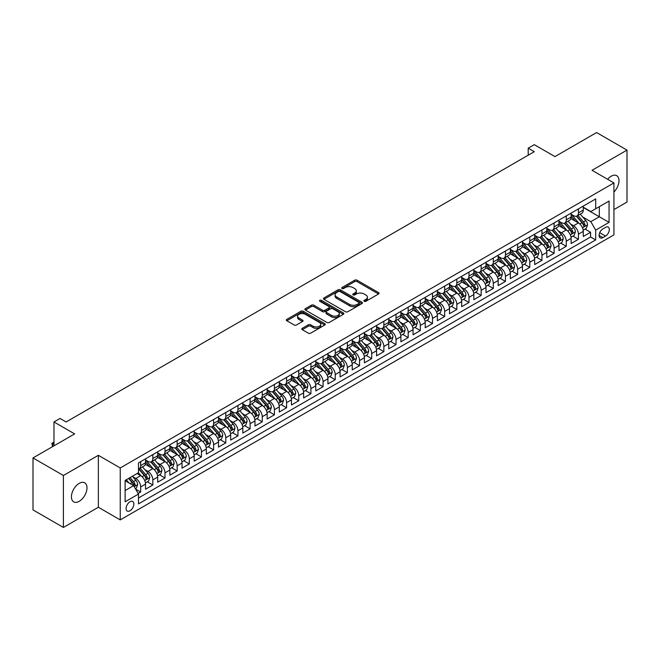 <?xml version="1.0" encoding="UTF-8"?>
<svg xmlns="http://www.w3.org/2000/svg" width="660" height="660" viewBox="0 0 660 660"><rect width="100%" height="100%" fill="white"/><g stroke="black" fill="none" stroke-linecap="round" stroke-linejoin="round"><path stroke-width="0.99" d="M364.204 301.307A1.18 0.685 0 0 0 365.871 301.307L378.551 293.989A1.691 0.973 0 0 0 379.046 293.296A1.691 0.973 0 0 0 378.551 292.611L357.068 280.203A1.691 0.973 0 0 0 354.684 280.203L342.004 287.529A1.18 0.685 0 0 0 341.657 288.007A1.18 0.685 0 0 0 342.004 288.486A1.18 0.685 0 0 0 343.67 288.486L345.312 287.546A5.404 3.118 0 0 1 352.951 287.546L354.742 288.577A5.404 3.118 0 0 1 356.326 290.779A5.404 3.118 0 0 1 354.742 292.982L353.1 293.931A1.18 0.685 0 0 0 352.753 294.418A1.18 0.685 0 0 0 353.1 294.896A1.18 0.685 0 0 0 354.775 294.896L356.416 293.947A5.404 3.118 0 0 1 364.056 293.947L365.846 294.987A5.404 3.118 0 0 1 367.422 297.19A5.404 3.118 0 0 1 365.846 299.392L364.204 300.341A1.18 0.685 0 0 0 363.858 300.828A1.18 0.685 0 0 0 364.204 301.307L364.204 300.341M79.208 501.328A11.005 6.353 120 0 0 86.394 491.634A11.005 6.353 120 0 0 84.711 482.815A11.005 6.353 120 0 0 79.208 483.359A11.005 6.353 120 0 0 72.014 493.061A11.005 6.353 120 0 0 73.706 501.872A11.005 6.353 120 0 0 79.208 501.328M613.932 192.035A11.005 6.353 120 0 0 616.696 175.675A11.005 6.353 120 0 0 611.193 176.22A11.005 6.353 120 0 0 607.621 179.281M129.97 510.774A5.503 3.176 120 0 0 133.567 505.923A5.503 3.176 120 0 0 132.726 501.517A5.503 3.176 120 0 0 129.97 501.79A5.503 3.176 120 0 0 126.382 506.641A5.503 3.176 120 0 0 127.223 511.046A5.503 3.176 120 0 0 129.97 510.774M302.288 328.3A1.691 0.973 0 0 0 301.793 328.993A1.691 0.973 0 0 0 302.288 329.678L308.311 333.16A1.691 0.973 0 0 0 310.703 333.16L324.786 325.025A1.691 0.973 0 0 0 325.281 324.34A1.691 0.973 0 0 0 324.786 323.647L303.303 311.248A1.691 0.973 0 0 0 300.919 311.248L286.828 319.382A1.691 0.973 0 0 0 286.333 320.067A1.691 0.973 0 0 0 286.828 320.76L294.113 324.959A1.691 0.973 0 0 0 296.497 324.959L302.527 321.478A1.691 0.973 0 0 0 303.022 320.793A1.691 0.973 0 0 0 302.527 320.1L298.914 318.021A4.513 2.607 0 0 1 297.594 316.173A4.513 2.607 0 0 1 300.382 313.764A4.513 2.607 0 0 1 305.299 314.333L319.448 322.492A4.513 2.607 0 0 1 320.768 324.34A4.513 2.607 0 0 1 317.98 326.75A4.513 2.607 0 0 1 313.063 326.18L310.703 324.819A1.691 0.973 0 0 0 308.311 324.819L302.288 328.3L302.288 329.678M613.932 209.599L627 202.059L627 150.1L596.599 132.553L554.953 156.601L534.286 144.664L528.206 148.17L534.286 151.685L66.132 421.963L60.052 418.457L53.971 421.963L53.971 445.838M63.401 475.497L63.401 527.447L98.356 507.26L98.356 455.309L63.401 475.497L33 457.941L74.646 433.901L53.971 421.963M98.356 455.309L120.244 467.948L613.932 182.927L613.932 234.877L120.244 519.898L120.244 467.948M627 150.1L592.045 170.288L613.932 182.927M345.436 311.726A1.691 0.973 0 0 0 347.82 311.726L361.903 303.6A1.691 0.973 0 0 0 362.398 302.907A1.691 0.973 0 0 0 361.903 302.222L340.42 289.814A1.691 0.973 0 0 0 338.036 289.814L323.953 297.949A1.691 0.973 0 0 0 323.458 298.634A1.691 0.973 0 0 0 323.953 299.326L345.436 311.726M320.306 301.562A1.18 0.685 0 0 1 321.502 301.727L321.502 300.325L343.349 312.939A1.691 0.973 0 0 1 343.843 313.624A1.691 0.973 0 0 1 343.349 314.317L329.257 322.443A1.691 0.973 0 0 1 326.873 322.443L305.39 310.043L305.39 308.665A1.691 0.973 0 0 0 304.895 309.35A1.691 0.973 0 0 0 305.39 310.043M305.39 308.665L311.421 305.184A1.691 0.973 0 0 1 313.805 305.184L322.517 310.216A1.691 0.973 0 0 0 324.901 310.216L328.903 307.906A1.691 0.973 0 0 0 329.398 307.213A1.691 0.973 0 0 0 328.903 306.529L319.836 301.29A1.18 0.685 0 0 1 319.489 300.803A1.18 0.685 0 0 1 320.215 300.176A1.18 0.685 0 0 1 321.502 300.325M63.401 527.447L33 509.899L33 457.941M138.155 493.482L140.671 492.03L135.63 489.118M132.759 476.718L135.811 478.483A6.88 3.968 60 0 1 140.671 486.907L145.538 484.093L145.538 489.225L152.831 485.009L147.304 481.816M144.919 469.697L147.972 471.463A6.88 3.968 60 0 1 152.831 479.886L157.699 477.073L157.699 482.204L164.992 477.988L159.464 474.796M157.08 462.677L160.132 464.442A6.88 3.968 60 0 1 164.992 472.865L169.859 470.052L169.859 475.183L177.152 470.968L171.617 467.775M169.232 455.656L172.293 457.421A6.88 3.968 60 0 1 177.152 465.844L182.02 463.031L182.02 468.163L189.313 463.947L183.777 460.754M181.393 448.635L184.445 450.401A6.88 3.968 60 0 1 189.313 458.824L194.18 456.019L194.18 461.142L201.473 456.926L195.938 453.733M193.553 441.614L196.606 443.38A6.88 3.968 60 0 1 201.473 451.803L206.332 448.998L206.332 454.121L213.634 449.906L208.098 446.713M205.714 434.593L208.766 436.359A6.88 3.968 60 0 1 213.634 444.782L218.493 441.977L218.493 447.101L225.794 442.885L220.258 439.692M217.874 427.573L220.927 429.338A6.88 3.968 60 0 1 225.794 437.761L230.653 434.957L230.653 440.08L237.955 435.864L232.419 432.671M230.035 420.552L233.087 422.317A6.88 3.968 60 0 1 237.955 430.741L242.814 427.936L242.814 433.059L250.107 428.843L244.579 425.651M242.195 413.531L245.248 415.297A6.88 3.968 60 0 1 250.107 423.72L254.974 420.915L254.974 426.038L262.267 421.822L256.74 418.63M254.356 406.51L257.408 408.276A6.88 3.968 60 0 1 262.267 416.699L267.135 413.894L267.135 419.017L274.428 414.802L268.9 411.609M266.516 399.49L269.569 401.255A6.88 3.968 60 0 1 274.428 409.678L279.296 406.873L279.296 411.997L286.588 407.789L281.061 404.588M278.677 392.477L281.729 394.234A6.88 3.968 60 0 1 286.588 402.658L291.456 399.853L291.456 404.976L298.749 400.768L293.213 397.567M290.829 385.457L293.89 387.214A6.88 3.968 60 0 1 298.749 395.637L303.616 392.832L303.616 397.955L310.909 393.748L305.374 390.547M302.989 378.436L306.042 380.193A6.88 3.968 60 0 1 310.909 388.616L315.777 385.811L315.777 390.935L323.07 386.727L317.534 383.534M315.15 371.415L318.202 373.172A6.88 3.968 60 0 1 323.07 381.596L327.929 378.79L327.929 383.914L335.23 379.706L329.695 376.513M327.31 364.394L330.363 366.151A6.88 3.968 60 0 1 335.23 374.583L340.09 371.77L340.09 376.893L347.391 372.685L341.855 369.493M339.471 357.373L342.524 359.131A6.88 3.968 60 0 1 347.391 367.562L352.25 364.749L352.25 369.872L359.551 365.665L354.016 362.472M351.632 350.353L354.684 352.11A6.88 3.968 60 0 1 359.551 360.541L364.411 357.728L364.411 362.851L371.704 358.644L366.176 355.451M363.792 343.332L366.844 345.097A6.88 3.968 60 0 1 371.704 353.521L376.571 350.707L376.571 355.839L383.864 351.623L378.337 348.43M375.952 336.311L379.005 338.077A6.88 3.968 60 0 1 383.864 346.5L388.732 343.687L388.732 348.818L396.025 344.602L390.497 341.41M388.113 329.29L391.165 331.056A6.88 3.968 60 0 1 396.025 339.479L400.892 336.666L400.892 341.798L408.185 337.582L402.658 334.389M400.273 322.27L403.326 324.035A6.88 3.968 60 0 1 408.185 332.459L413.053 329.645L413.053 334.777L420.346 330.561L414.81 327.368M412.426 315.249L415.486 317.014A6.88 3.968 60 0 1 420.346 325.438L425.213 322.633L425.213 327.756L432.506 323.54L426.97 320.347M424.586 308.228L427.639 309.994A6.88 3.968 60 0 1 432.506 318.417L437.374 315.612L437.374 320.735L444.667 316.519L439.131 313.327M436.747 301.207L439.799 302.973A6.88 3.968 60 0 1 444.667 311.396L449.526 308.591L449.526 313.714L456.827 309.499L451.291 306.306M448.907 294.187L451.96 295.952A6.88 3.968 60 0 1 456.827 304.375L461.686 301.57L461.686 306.694L468.988 302.478L463.452 299.285M461.068 287.166L464.12 288.932A6.88 3.968 60 0 1 468.988 297.355L473.847 294.55L473.847 299.673L481.148 295.457L475.612 292.264M473.228 280.145L476.281 281.911A6.88 3.968 60 0 1 481.148 290.334L486.007 287.529L486.007 292.652L493.3 288.436L487.773 285.244M485.389 273.125L488.441 274.89A6.88 3.968 60 0 1 493.3 283.313L498.168 280.508L498.168 285.632L505.461 281.416L499.933 278.223M497.549 266.104L500.602 267.869A6.88 3.968 60 0 1 505.461 276.292L510.329 273.488L510.329 278.611L517.621 274.403L512.094 271.202M509.71 259.091L512.762 260.849A6.88 3.968 60 0 1 517.621 269.272L522.489 266.467L522.489 271.59L529.782 267.382L524.255 264.182M521.87 252.071L524.923 253.828A6.88 3.968 60 0 1 529.782 262.251L534.649 259.446L534.649 264.569L541.942 260.362L536.407 257.161M534.022 245.05L537.083 246.807A6.88 3.968 60 0 1 541.942 255.23L546.81 252.425L546.81 257.548L554.103 253.341L548.567 250.14M546.183 238.029L549.236 239.786A6.88 3.968 60 0 1 554.103 248.209L558.97 245.404L558.97 250.528L566.264 246.32L560.728 243.127M558.343 231.008L561.396 232.765A6.88 3.968 60 0 1 566.264 241.197L571.123 238.384L571.123 243.507L578.424 239.299L578.424 234.176A6.88 3.968 -120 0 0 573.557 225.745L570.504 223.987M572.888 236.107L578.424 239.299M145.538 484.093A6.88 3.968 -120 0 0 140.671 475.67L137.024 473.566M157.699 477.073A6.88 3.968 -120 0 0 152.831 468.649L145.315 464.31M169.859 470.052A6.88 3.968 -120 0 0 164.992 461.629L157.476 457.289M182.02 463.031A6.88 3.968 -120 0 0 177.152 454.608L169.636 450.268M194.18 456.019A6.88 3.968 -120 0 0 189.313 447.587L181.789 443.248M206.332 448.998A6.88 3.968 -120 0 0 201.473 440.566L193.949 436.227M218.493 441.977A6.88 3.968 -120 0 0 213.634 433.546L206.11 429.206M230.653 434.957A6.88 3.968 -120 0 0 225.794 426.533L218.27 422.185M242.814 427.936A6.88 3.968 -120 0 0 237.955 419.512L230.431 415.165M254.974 420.915A6.88 3.968 -120 0 0 250.107 412.492L242.591 408.144M267.135 413.894A6.88 3.968 -120 0 0 262.267 405.471L254.752 401.123M279.296 406.873A6.88 3.968 -120 0 0 274.428 398.45L266.912 394.111M291.456 399.853A6.88 3.968 -120 0 0 286.588 391.429L279.073 387.09M303.616 392.832A6.88 3.968 -120 0 0 298.749 384.409L291.233 380.069M315.777 385.811A6.88 3.968 -120 0 0 310.909 377.388L303.385 373.048M327.929 378.79A6.88 3.968 -120 0 0 323.07 370.367L315.546 366.028M340.09 371.77A6.88 3.968 -120 0 0 335.23 363.346L327.707 359.007M352.25 364.749A6.88 3.968 -120 0 0 347.391 356.326L339.867 351.986M364.411 357.728A6.88 3.968 -120 0 0 359.551 349.305L352.027 344.965M376.571 350.707A6.88 3.968 -120 0 0 371.704 342.284L364.188 337.945M388.732 343.687A6.88 3.968 -120 0 0 383.864 335.263L376.349 330.924M400.892 336.666A6.88 3.968 -120 0 0 396.025 328.243L388.509 323.903M413.053 329.645A6.88 3.968 -120 0 0 408.185 321.222L400.669 316.882M425.213 322.633A6.88 3.968 -120 0 0 420.346 314.201L412.83 309.862M437.374 315.612A6.88 3.968 -120 0 0 432.506 307.18L424.982 302.841M449.526 308.591A6.88 3.968 -120 0 0 444.667 300.16L437.143 295.82M461.686 301.57A6.88 3.968 -120 0 0 456.827 293.147L449.303 288.799M473.847 294.55A6.88 3.968 -120 0 0 468.988 286.126L461.464 281.779M486.007 287.529A6.88 3.968 -120 0 0 481.148 279.106L473.624 274.758M498.168 280.508A6.88 3.968 -120 0 0 493.3 272.085L485.785 267.737M510.329 273.488A6.88 3.968 -120 0 0 505.461 265.064L497.945 260.716M522.489 266.467A6.88 3.968 -120 0 0 517.621 258.043L510.106 253.704M534.649 259.446A6.88 3.968 -120 0 0 529.782 251.023L522.266 246.683M546.81 252.425A6.88 3.968 -120 0 0 541.942 244.002L534.427 239.662M558.97 245.404A6.88 3.968 -120 0 0 554.103 236.981L546.579 232.642M571.123 238.384A6.88 3.968 -120 0 0 566.264 229.96L558.739 225.621M605.542 227.362L602.861 228.904A5.329 3.077 120 0 0 599.379 233.607A5.329 3.077 120 0 0 600.196 237.88A5.329 3.077 120 0 0 602.861 237.616L605.542 236.065A5.329 3.077 120 0 0 609.023 231.371A5.329 3.077 120 0 0 608.207 227.098A5.329 3.077 120 0 0 605.542 227.362M125.111 490.553L133.625 485.644L138.484 494.068L138.484 503.893L595.691 239.926L595.691 230.101L590.824 221.677L582.664 216.967M138.484 494.068L125.111 501.79L125.111 480.447L138.484 472.725L138.484 462.891L595.691 198.932L595.691 208.758L609.064 201.036L609.064 222.379L595.691 230.101M145.538 459.946L147.972 461.348A6.88 3.968 60 0 0 151.412 461.695L156.271 458.882A6.88 3.968 -120 0 0 157.699 455.73L157.699 451.803M157.699 452.925L160.132 454.327A6.88 3.968 60 0 0 163.573 454.674L168.432 451.861A6.88 3.968 -120 0 0 169.859 448.717L169.859 444.782M169.859 445.904L172.293 447.307A6.88 3.968 60 0 0 175.725 447.653L180.593 444.84A6.88 3.968 -120 0 0 182.02 441.697L182.02 437.761M182.02 438.883L184.445 440.286A6.88 3.968 60 0 0 187.886 440.632L192.753 437.819A6.88 3.968 -120 0 0 194.18 434.676L194.18 430.741M194.18 431.863L196.606 433.265A6.88 3.968 60 0 0 200.046 433.612L204.913 430.798A6.88 3.968 -120 0 0 206.332 427.655L206.332 423.72M206.332 424.842L208.766 426.244A6.88 3.968 60 0 0 212.207 426.591L217.074 423.778A6.88 3.968 -120 0 0 218.493 420.635L218.493 416.699M218.493 417.821L220.927 419.232A6.88 3.968 60 0 0 224.367 419.57L229.234 416.757A6.88 3.968 -120 0 0 230.653 413.614L230.653 409.678M230.653 410.8L233.087 412.211A6.88 3.968 60 0 0 236.527 412.549L241.387 409.745A6.88 3.968 -120 0 0 242.814 406.593L242.814 402.658M242.814 403.78L245.248 405.19A6.88 3.968 60 0 0 248.688 405.529L253.547 402.724A6.88 3.968 -120 0 0 254.974 399.572L254.974 395.637M254.974 396.767L257.408 398.17A6.88 3.968 60 0 0 260.849 398.508L265.708 395.703A6.88 3.968 -120 0 0 267.135 392.551L267.135 388.616M267.135 389.746L269.569 391.149A6.88 3.968 60 0 0 273.009 391.487L277.868 388.682A6.88 3.968 -120 0 0 279.296 385.531L279.296 381.596M279.296 382.726L281.729 384.128A6.88 3.968 60 0 0 285.161 384.466L290.029 381.661A6.88 3.968 -120 0 0 291.456 378.51L291.456 374.575M291.456 375.705L293.89 377.108A6.88 3.968 60 0 0 297.322 377.446L302.189 374.641A6.88 3.968 -120 0 0 303.616 371.489L303.616 367.562M303.616 368.684L306.042 370.087A6.88 3.968 60 0 0 309.482 370.425L314.35 367.62A6.88 3.968 -120 0 0 315.777 364.468L315.777 360.541M315.777 361.663L318.202 363.066A6.88 3.968 60 0 0 321.643 363.404L326.51 360.599A6.88 3.968 -120 0 0 327.929 357.448L327.929 353.521M327.929 354.643L330.363 356.045A6.88 3.968 60 0 0 333.803 356.383L338.671 353.578A6.88 3.968 -120 0 0 340.09 350.427L340.09 346.5M340.09 347.622L342.524 349.024A6.88 3.968 60 0 0 345.964 349.363L350.831 346.558A6.88 3.968 -120 0 0 352.25 343.406L352.25 339.479M352.25 340.601L354.684 342.004A6.88 3.968 60 0 0 358.124 342.342L362.983 339.537A6.88 3.968 -120 0 0 364.411 336.385L364.411 332.459M364.411 333.58L366.844 334.983A6.88 3.968 60 0 0 370.285 335.321L375.144 332.516A6.88 3.968 -120 0 0 376.571 329.365L376.571 325.438M376.571 326.56L379.005 327.962A6.88 3.968 60 0 0 382.445 328.309L387.304 325.495A6.88 3.968 -120 0 0 388.732 322.344L388.732 318.417M388.732 319.539L391.165 320.941A6.88 3.968 60 0 0 394.606 321.288L399.465 318.475A6.88 3.968 -120 0 0 400.892 315.323L400.892 311.396M400.892 312.518L403.326 313.921A6.88 3.968 60 0 0 406.758 314.267L411.625 311.454A6.88 3.968 -120 0 0 413.053 308.311L413.053 304.375M413.053 305.498L415.486 306.9A6.88 3.968 60 0 0 418.918 307.246L423.786 304.433A6.88 3.968 -120 0 0 425.213 301.29L425.213 297.355M425.213 298.477L427.639 299.879A6.88 3.968 60 0 0 431.079 300.226L435.946 297.412A6.88 3.968 -120 0 0 437.374 294.269L437.374 290.334M437.374 291.456L439.799 292.858A6.88 3.968 60 0 0 443.239 293.205L448.107 290.392A6.88 3.968 -120 0 0 449.526 287.248L449.526 283.313M449.526 284.435L451.96 285.846A6.88 3.968 60 0 0 455.4 286.184L460.267 283.371A6.88 3.968 -120 0 0 461.686 280.228L461.686 276.292M461.686 277.414L464.12 278.825A6.88 3.968 60 0 0 467.56 279.163L472.428 276.35A6.88 3.968 -120 0 0 473.847 273.207L473.847 269.272M473.847 270.394L476.281 271.804A6.88 3.968 60 0 0 479.721 272.143L484.58 269.338A6.88 3.968 -120 0 0 486.007 266.186L486.007 262.251M486.007 263.373L488.441 264.784A6.88 3.968 60 0 0 491.882 265.122L496.741 262.317A6.88 3.968 -120 0 0 498.168 259.165L498.168 255.23M498.168 256.361L500.602 257.763A6.88 3.968 60 0 0 504.042 258.101L508.901 255.296A6.88 3.968 -120 0 0 510.329 252.145L510.329 248.209M510.329 249.34L512.762 250.742A6.88 3.968 60 0 0 516.202 251.08L521.062 248.275A6.88 3.968 -120 0 0 522.489 245.124L522.489 241.189M522.489 242.319L524.923 243.721A6.88 3.968 60 0 0 528.355 244.06L533.222 241.255A6.88 3.968 -120 0 0 534.649 238.103L534.649 234.176M534.649 235.298L537.083 236.701A6.88 3.968 60 0 0 540.515 237.039L545.383 234.234A6.88 3.968 -120 0 0 546.81 231.083L546.81 227.155M546.81 228.277L549.236 229.68A6.88 3.968 60 0 0 552.676 230.018L557.543 227.213A6.88 3.968 -120 0 0 558.97 224.062L558.97 220.135M558.97 221.257L561.396 222.659A6.88 3.968 60 0 0 564.836 222.998L569.704 220.192A6.88 3.968 -120 0 0 571.123 217.041L571.123 213.114M138.484 497.995L590.584 236.981L590.584 232.279L583.283 236.486L583.283 231.363A6.88 3.968 -120 0 0 578.424 222.94L570.9 218.6M571.123 214.236L573.557 215.638A6.88 3.968 -120 0 0 576.997 215.977A6.88 3.968 -120 0 0 578.424 212.834L578.424 208.898M576.997 215.977L581.864 213.172A6.88 3.968 -120 0 0 583.283 210.02L583.283 206.093M140.671 461.629L140.671 465.564A6.88 3.968 60 0 1 139.252 468.707A6.88 3.968 60 0 1 138.484 468.988M139.252 468.707L144.111 465.902A6.88 3.968 -120 0 0 145.538 462.751L145.538 458.824M152.831 454.608L152.831 458.543A6.88 3.968 60 0 1 151.412 461.695M164.992 447.587L164.992 451.522A6.88 3.968 60 0 1 163.573 454.674M177.152 440.566L177.152 444.502A6.88 3.968 60 0 1 175.725 447.653M189.313 433.546L189.313 437.481A6.88 3.968 60 0 1 187.886 440.632M201.473 426.533L201.473 430.46A6.88 3.968 60 0 1 200.046 433.612M213.634 419.512L213.634 423.439A6.88 3.968 60 0 1 212.207 426.591M225.794 412.492L225.794 416.419A6.88 3.968 60 0 1 224.367 419.57M237.955 405.471L237.955 409.398A6.88 3.968 60 0 1 236.527 412.549M250.107 398.45L250.107 402.377A6.88 3.968 60 0 1 248.688 405.529M262.267 391.429L262.267 395.356A6.88 3.968 60 0 1 260.849 398.508M274.428 384.409L274.428 388.336A6.88 3.968 60 0 1 273.009 391.487M286.588 377.388L286.588 381.315A6.88 3.968 60 0 1 285.161 384.466M298.749 370.367L298.749 374.294A6.88 3.968 60 0 1 297.322 377.446M310.909 363.346L310.909 367.282A6.88 3.968 60 0 1 309.482 370.425M323.07 356.326L323.07 360.261A6.88 3.968 60 0 1 321.643 363.404M335.23 349.305L335.23 353.24A6.88 3.968 60 0 1 333.803 356.383M347.391 342.284L347.391 346.219A6.88 3.968 60 0 1 345.964 349.363M359.551 335.263L359.551 339.199A6.88 3.968 60 0 1 358.124 342.342M371.704 328.243L371.704 332.178A6.88 3.968 60 0 1 370.285 335.321M383.864 321.222L383.864 325.157A6.88 3.968 60 0 1 382.445 328.309M396.025 314.201L396.025 318.137A6.88 3.968 60 0 1 394.606 321.288M408.185 307.18L408.185 311.116A6.88 3.968 60 0 1 406.758 314.267M420.346 300.16L420.346 304.095A6.88 3.968 60 0 1 418.918 307.246M432.506 293.139L432.506 297.074A6.88 3.968 60 0 1 431.079 300.226M444.667 286.126L444.667 290.053A6.88 3.968 60 0 1 443.239 293.205M456.827 279.106L456.827 283.033A6.88 3.968 60 0 1 455.4 286.184M468.988 272.085L468.988 276.012A6.88 3.968 60 0 1 467.56 279.163M481.148 265.064L481.148 268.991A6.88 3.968 60 0 1 479.721 272.143M493.3 258.043L493.3 261.971A6.88 3.968 60 0 1 491.882 265.122M505.461 251.023L505.461 254.95A6.88 3.968 60 0 1 504.042 258.101M517.621 244.002L517.621 247.929A6.88 3.968 60 0 1 516.202 251.08M529.782 236.981L529.782 240.908A6.88 3.968 60 0 1 528.355 244.06M541.942 229.96L541.942 233.896A6.88 3.968 60 0 1 540.515 237.039M554.103 222.94L554.103 226.875A6.88 3.968 60 0 1 552.676 230.018M566.264 215.919L566.264 219.854A6.88 3.968 60 0 1 564.836 222.998M566.264 241.197L566.264 246.32M554.103 248.209L554.103 253.341M541.942 255.23L541.942 260.362M529.782 262.251L529.782 267.382M517.621 269.272L517.621 274.403M505.461 276.292L505.461 281.416M493.3 283.313L493.3 288.436M481.148 290.334L481.148 295.457M468.988 297.355L468.988 302.478M456.827 304.375L456.827 309.499M444.667 311.396L444.667 316.519M432.506 318.417L432.506 323.54M420.346 325.438L420.346 330.561M408.185 332.459L408.185 337.582M396.025 339.479L396.025 344.602M383.864 346.5L383.864 351.623M371.704 353.521L371.704 358.644M359.551 360.541L359.551 365.665M347.391 367.562L347.391 372.685M335.23 374.583L335.23 379.706M323.07 381.596L323.07 386.727M310.909 388.616L310.909 393.748M298.749 395.637L298.749 400.768M286.588 402.658L286.588 407.789M274.428 409.678L274.428 414.802M262.267 416.699L262.267 421.822M250.107 423.72L250.107 428.843M237.955 430.741L237.955 435.864M225.794 437.761L225.794 442.885M213.634 444.782L213.634 449.906M201.473 451.803L201.473 456.926M189.313 458.824L189.313 463.947M177.152 465.844L177.152 470.968M164.992 472.865L164.992 477.988M152.831 479.886L152.831 485.009M140.671 486.907L140.671 492.03M133.625 485.644L125.111 480.728M590.824 221.677L599.338 216.761L599.338 206.654L609.064 201.036M583.283 207.496L609.064 222.379M583.283 207.215L590.824 211.563L595.691 208.758M98.356 507.26L120.244 519.898M528.206 148.17L528.206 155.191M585.049 229.086L590.584 232.279M590.584 236.981L595.691 239.926M364.675 301.471L365.846 300.795A5.404 3.118 0 0 0 367.422 298.592L367.422 297.19M356.326 290.779L356.326 292.182A5.404 3.118 0 0 1 354.742 294.393L353.578 295.061M378.551 292.611L378.551 293.989L357.068 281.605A1.691 0.973 0 0 0 354.684 281.605L342.474 288.659M361.903 302.222L361.903 303.6L340.42 291.217A1.691 0.973 0 0 0 338.036 291.217L323.969 299.335M358.924 303.394A1.18 0.685 0 0 0 359.271 302.907A1.18 0.685 0 0 0 358.924 302.428L340.065 291.538A1.18 0.685 0 0 0 338.39 291.538L336.658 292.537A5.404 3.118 0 0 0 335.082 294.739A5.404 3.118 0 0 0 336.658 296.95L349.552 304.392A5.404 3.118 0 0 0 357.192 304.392L358.924 303.394L358.924 304.796A1.18 0.685 0 0 0 359.271 304.31L359.271 302.907M335.082 294.739L335.082 296.15A5.404 3.118 0 0 0 336.658 298.353L336.658 296.95M358.924 304.796L357.192 305.795A5.404 3.118 0 0 1 349.552 305.795L336.658 298.353M305.415 310.051L311.421 306.587L311.421 305.184M329.398 307.213L329.398 308.616A1.691 0.973 0 0 1 328.903 309.309L324.901 311.619A1.691 0.973 0 0 1 322.517 311.619L313.805 306.587A1.691 0.973 0 0 0 311.421 306.587M321.502 301.727L343.324 314.325M331.559 315.43A4.513 2.607 0 0 0 336.476 316A4.513 2.607 0 0 0 339.265 313.591A4.513 2.607 0 0 0 337.945 311.743L332.962 308.872A1.691 0.973 0 0 0 330.577 308.872L326.576 311.182A1.691 0.973 0 0 0 326.081 311.866A1.691 0.973 0 0 0 326.576 312.56L331.559 315.43L331.559 316.841A4.513 2.607 0 0 0 336.476 317.402A4.513 2.607 0 0 0 339.265 314.993L339.265 313.591M326.081 311.866L326.081 313.269A1.691 0.973 0 0 0 326.576 313.962L326.576 312.56M331.559 316.841L326.576 313.962M320.768 324.34L320.768 325.743A4.513 2.607 0 0 1 317.98 328.152A4.513 2.607 0 0 1 313.063 327.591L310.703 326.23A1.691 0.973 0 0 0 308.311 326.23L302.313 329.695M297.594 316.173L297.594 317.575A4.513 2.607 0 0 0 298.914 319.423L298.914 318.021M302.503 321.494L298.914 319.423M324.761 325.042L303.303 312.65A1.691 0.973 0 0 0 300.919 312.65L286.852 320.768M583.184 230.159L586.327 228.343L587.54 224.837A4.554 2.632 -120 0 0 585.766 220.555L580.214 214.12M579.101 223.385L572.509 215.754A13.159 7.598 -120 0 0 571.123 214.31M575.487 221.24L571.799 216.975A10.923 6.303 -120 0 0 571.123 216.241M576.378 216.224L581.996 222.733A4.554 2.632 60 0 1 583.621 225.868C584.306 226.792 584.793 226.504 585.082 225.027A4.554 2.632 -120 0 0 583.457 221.892L577.904 215.457M576.708 216.117L582.747 223.113A2.318 1.337 60 0 1 583.333 224.02L585.082 225.027M583.621 225.868L583.952 226.413M571.024 237.179L574.167 235.364L575.38 231.858A4.554 2.632 -120 0 0 573.606 227.576L568.054 221.141M566.94 230.406L560.348 222.775A13.159 7.598 -120 0 0 558.97 221.331M563.327 228.261L559.639 223.996A10.923 6.303 -120 0 0 558.97 223.261M564.217 223.245L569.836 229.754A4.554 2.632 60 0 1 571.461 232.889C572.146 233.805 572.632 233.524 572.921 232.048A4.554 2.632 -120 0 0 571.296 228.913L565.744 222.478M564.547 223.138L570.587 230.134A2.318 1.337 60 0 1 571.172 231.041L572.921 232.048M571.461 232.889L571.791 233.434M558.863 244.2L562.006 242.385L563.219 238.879A4.554 2.632 -120 0 0 561.445 234.597L555.893 228.162M554.779 237.427L548.188 229.796A13.159 7.598 -120 0 0 546.81 228.352M551.166 235.282L547.478 231.016A10.923 6.303 -120 0 0 546.81 230.282M552.057 230.266L557.675 236.775A4.554 2.632 60 0 1 559.301 239.91C559.985 240.826 560.472 240.545 560.761 239.068A4.554 2.632 -120 0 0 559.135 235.934L553.583 229.499M552.387 230.159L558.426 237.154A2.318 1.337 60 0 1 559.012 238.062L560.761 239.068M559.301 239.91L559.63 240.454M546.703 251.221L549.846 249.406L551.059 245.899A4.554 2.632 -120 0 0 549.285 241.618L543.733 235.183M542.619 244.447L536.027 236.816A13.159 7.598 -120 0 0 534.649 235.373M539.005 242.302L535.318 238.037A10.923 6.303 -120 0 0 534.649 237.303M539.896 237.286L545.515 243.796A4.554 2.632 60 0 1 547.14 246.931C547.825 247.846 548.312 247.566 548.6 246.089A4.554 2.632 -120 0 0 546.975 242.954L541.423 236.519M540.226 237.179L546.265 244.175A2.318 1.337 60 0 1 546.851 245.083L548.6 246.089M547.14 246.931L547.478 247.475M534.542 258.241L537.685 256.426L538.906 252.92A4.554 2.632 -120 0 0 537.124 248.638L531.572 242.203M530.458 251.468L523.867 243.837A13.159 7.598 -120 0 0 522.489 242.393M526.845 249.323L523.157 245.058A10.923 6.303 -120 0 0 522.489 244.324M527.736 244.307L533.362 250.816A4.554 2.632 60 0 1 534.98 253.951C535.664 254.867 536.151 254.587 536.44 253.11A4.554 2.632 -120 0 0 534.814 249.975L529.262 243.54M528.066 244.2L534.105 251.196A2.318 1.337 60 0 1 534.691 252.103L536.44 253.11M534.98 253.951L535.318 254.496M522.382 265.262L525.525 263.447L526.746 259.941A4.554 2.632 -120 0 0 524.972 255.659L519.412 249.224M518.298 258.489L511.714 250.858A13.159 7.598 -120 0 0 510.329 249.414M514.684 256.344L510.997 252.079A10.923 6.303 -120 0 0 510.329 251.345M515.576 251.328L521.202 257.837A4.554 2.632 60 0 1 522.827 260.972C523.512 261.888 523.999 261.608 524.279 260.131A4.554 2.632 -120 0 0 522.654 256.996L517.102 250.561M515.914 251.221L521.944 258.217A2.318 1.337 60 0 1 522.53 259.124L524.279 260.131M522.827 260.972L523.157 261.517M510.23 272.283L513.365 270.468L514.586 266.953A4.554 2.632 -120 0 0 512.812 262.68L507.251 256.245M506.137 265.51L499.554 257.878A13.159 7.598 -120 0 0 498.168 256.435M502.524 263.365L498.844 259.099A10.923 6.303 -120 0 0 498.168 258.365M503.423 258.349L509.041 264.858A4.554 2.632 60 0 1 510.667 267.993C511.351 268.909 511.838 268.628 512.127 267.151A4.554 2.632 -120 0 0 510.502 264.016L504.941 257.582M503.753 258.241L509.792 265.238A2.318 1.337 60 0 1 510.37 266.145L512.127 267.151M510.667 267.993L510.997 268.537M498.069 279.304L501.212 277.489L502.425 273.974A4.554 2.632 -120 0 0 500.651 269.701L495.091 263.266M493.977 272.53L487.393 264.899A13.159 7.598 -120 0 0 486.007 263.455M490.363 270.385L486.684 266.12A10.923 6.303 -120 0 0 486.007 265.386M491.263 265.37L496.881 271.879A4.554 2.632 60 0 1 498.506 275.014C499.191 275.929 499.678 275.649 499.966 274.172A4.554 2.632 -120 0 0 498.341 271.029L492.781 264.602M491.593 265.262L497.632 272.25A2.318 1.337 60 0 1 498.217 273.166L499.966 274.172M498.506 275.014L498.836 275.558M485.909 286.325L489.052 284.51L490.264 280.995A4.554 2.632 -120 0 0 488.491 276.721L482.93 270.286M481.816 279.551L475.233 271.92A13.159 7.598 -120 0 0 473.847 270.476M478.203 277.406L474.523 273.141A10.923 6.303 -120 0 0 473.847 272.407M479.102 272.39L484.72 278.899A4.554 2.632 60 0 1 486.346 282.034C487.031 282.95 487.517 282.67 487.806 281.193A4.554 2.632 -120 0 0 486.181 278.05L480.62 271.623M479.432 272.283L485.471 279.271A2.318 1.337 60 0 1 486.057 280.178L487.806 281.193M486.346 282.034L486.676 282.579M473.748 293.345L476.891 291.53L478.104 288.016A4.554 2.632 -120 0 0 476.33 283.742L470.778 277.307M469.664 286.564L463.072 278.941A13.159 7.598 -120 0 0 461.686 277.497M466.051 284.427L462.363 280.162A10.923 6.303 -120 0 0 461.686 279.427M466.942 279.411L472.56 285.912A4.554 2.632 60 0 1 474.185 289.055C474.87 289.971 475.357 289.69 475.645 288.214A4.554 2.632 -120 0 0 474.02 285.07L468.46 278.644M467.272 279.304L473.311 286.291A2.318 1.337 60 0 1 473.896 287.199L475.645 288.214M474.185 289.055L474.515 289.591M461.587 300.366L464.731 298.551L465.943 295.036A4.554 2.632 -120 0 0 464.17 290.763L458.617 284.328M457.504 293.584L450.912 285.962A13.159 7.598 -120 0 0 449.526 284.51M453.89 291.448L450.202 287.183A10.923 6.303 -120 0 0 449.526 286.448M454.781 286.432L460.399 292.933A4.554 2.632 60 0 1 462.025 296.076C462.709 296.992 463.196 296.711 463.485 295.234A4.554 2.632 -120 0 0 461.86 292.091L456.308 285.664M455.111 286.325L461.15 293.312A2.318 1.337 60 0 1 461.736 294.22L463.485 295.234M462.025 296.076L462.355 296.612M449.427 307.387L452.57 305.572L453.783 302.057A4.554 2.632 -120 0 0 452.009 297.784L446.457 291.349M445.343 300.605L438.752 292.982A13.159 7.598 -120 0 0 437.374 291.53M441.73 298.468L438.042 294.203A10.923 6.303 -120 0 0 437.374 293.469M442.621 293.452L448.239 299.953A4.554 2.632 60 0 1 449.864 303.097C450.549 304.012 451.036 303.732 451.324 302.255A4.554 2.632 -120 0 0 449.699 299.112L444.147 292.685M442.951 293.345L448.99 300.333A2.318 1.337 60 0 1 449.576 301.24L451.324 302.255M449.864 303.097L450.194 303.633M437.266 314.408L440.41 312.592L441.622 309.078A4.554 2.632 -120 0 0 439.849 304.804L434.296 298.37M433.183 307.626L426.591 300.003A13.159 7.598 -120 0 0 425.213 298.551M429.569 305.489L425.882 301.224A10.923 6.303 -120 0 0 425.213 300.49M430.46 300.473L436.079 306.974A4.554 2.632 60 0 1 437.704 310.117C438.388 311.033 438.875 310.753 439.164 309.276A4.554 2.632 -120 0 0 437.539 306.133L431.986 299.706M430.79 300.366L436.829 307.354A2.318 1.337 60 0 1 437.415 308.261L439.164 309.276M437.704 310.117L438.034 310.654M425.106 321.428L428.249 319.613L429.462 316.099A4.554 2.632 -120 0 0 427.688 311.817L422.136 305.39M421.022 314.647L414.43 307.024A13.159 7.598 -120 0 0 413.053 305.572M417.409 312.51L413.721 308.245A10.923 6.303 -120 0 0 413.053 307.51M418.3 307.494L423.918 313.995A4.554 2.632 60 0 1 425.543 317.138C426.228 318.054 426.715 317.774 427.004 316.297A4.554 2.632 -120 0 0 425.378 313.153L419.826 306.718M418.63 307.387L424.669 314.375A2.318 1.337 60 0 1 425.255 315.282L427.004 316.297M425.543 317.138L425.882 317.674M412.945 328.441L416.089 326.634L417.31 323.12A4.554 2.632 -120 0 0 415.528 318.838L409.975 312.411M408.862 321.667L402.27 314.045A13.159 7.598 -120 0 0 400.892 312.592M405.248 319.531L401.56 315.265A10.923 6.303 -120 0 0 400.892 314.531M406.139 314.515L411.766 321.016A4.554 2.632 60 0 1 413.383 324.159C414.067 325.075 414.554 324.794 414.843 323.317A4.554 2.632 -120 0 0 413.218 320.174L407.665 313.739M406.469 314.408L412.508 321.395A2.318 1.337 60 0 1 413.094 322.303L414.843 323.317M413.383 324.159L413.721 324.695M400.785 335.462L403.928 333.655L405.149 330.14A4.554 2.632 -120 0 0 403.375 325.858L397.815 319.432M396.701 328.688L390.118 321.057A13.159 7.598 -120 0 0 388.732 319.613M393.088 326.551L389.4 322.278A10.923 6.303 -120 0 0 388.732 321.552M393.979 321.536L399.605 328.036A4.554 2.632 60 0 1 401.23 331.18C401.915 332.096 402.402 331.815 402.683 330.338A4.554 2.632 -120 0 0 401.057 327.195L395.505 320.76M394.317 321.428L400.348 328.416A2.318 1.337 60 0 1 400.933 329.323L402.683 330.338M401.23 331.18L401.56 331.716M388.633 342.482L391.768 340.667L392.989 337.161A4.554 2.632 -120 0 0 391.215 332.879L385.654 326.452M384.541 335.709L377.957 328.078A13.159 7.598 -120 0 0 376.571 326.634M380.927 333.572L377.248 329.299A10.923 6.303 -120 0 0 376.571 328.573M381.826 328.548L387.445 335.057A4.554 2.632 60 0 1 389.07 338.2C389.755 339.116 390.241 338.836 390.53 337.351A4.554 2.632 -120 0 0 388.905 334.216L383.344 327.781M382.156 328.449L388.195 335.437A2.318 1.337 60 0 1 388.773 336.344L390.53 337.351M389.07 338.2L389.4 338.737M376.472 349.503L379.615 347.688L380.828 344.182A4.554 2.632 -120 0 0 379.054 339.9L373.494 333.473M372.38 342.73L365.797 335.099A13.159 7.598 -120 0 0 364.411 333.655M368.767 340.593L365.087 336.32A10.923 6.303 -120 0 0 364.411 335.585M369.666 335.569L375.284 342.078A4.554 2.632 60 0 1 376.909 345.221C377.594 346.137 378.081 345.856 378.37 344.371A4.554 2.632 -120 0 0 376.745 341.236L371.184 334.801M369.996 335.47L376.035 342.457A2.318 1.337 60 0 1 376.621 343.365L378.37 344.371M376.909 345.221L377.239 345.757M364.312 356.524L367.455 354.709L368.668 351.202A4.554 2.632 -120 0 0 366.894 346.921L361.334 340.494M360.22 349.75L353.636 342.119A13.159 7.598 -120 0 0 352.25 340.675M356.606 347.614L352.927 343.34A10.923 6.303 -120 0 0 352.25 342.606M357.505 342.589L363.124 349.099A4.554 2.632 60 0 1 364.749 352.242C365.434 353.158 365.921 352.877 366.209 351.392A4.554 2.632 -120 0 0 364.584 348.257L359.024 341.822M357.835 342.482L363.874 349.478A2.318 1.337 60 0 1 364.46 350.386L366.209 351.392M364.749 352.242L365.079 352.778M352.151 363.545L355.295 361.729L356.507 358.223A4.554 2.632 -120 0 0 354.733 353.941L349.181 347.507M348.067 356.771L341.476 349.14A13.159 7.598 -120 0 0 340.09 347.696M344.454 354.626L340.766 350.361A10.923 6.303 -120 0 0 340.09 349.627M345.345 349.61L350.963 356.12A4.554 2.632 60 0 1 352.588 359.254C353.273 360.178 353.76 359.89 354.049 358.413A4.554 2.632 -120 0 0 352.423 355.278L346.863 348.843M345.675 349.503L351.714 356.499A2.318 1.337 60 0 1 352.3 357.406L354.049 358.413M352.588 359.254L352.918 359.799M339.991 370.565L343.134 368.75L344.347 365.244A4.554 2.632 -120 0 0 342.573 360.962L337.021 354.527M335.907 363.792L329.315 356.161A13.159 7.598 -120 0 0 327.929 354.717M332.293 361.647L328.606 357.382A10.923 6.303 -120 0 0 327.929 356.647M333.185 356.631L338.803 363.14A4.554 2.632 60 0 1 340.428 366.275C341.113 367.191 341.599 366.911 341.888 365.434A4.554 2.632 -120 0 0 340.263 362.299L334.711 355.864M333.514 356.524L339.553 363.52A2.318 1.337 60 0 1 340.139 364.427L341.888 365.434M340.428 366.275L340.758 366.82M327.83 377.586L330.974 375.771L332.186 372.265A4.554 2.632 -120 0 0 330.412 367.983L324.86 361.548M323.746 370.813L317.155 363.182A13.159 7.598 -120 0 0 315.777 361.738M320.133 368.668L316.445 364.402A10.923 6.303 -120 0 0 315.777 363.668M321.024 363.652L326.642 370.161A4.554 2.632 60 0 1 328.267 373.296C328.952 374.212 329.439 373.931 329.728 372.454A4.554 2.632 -120 0 0 328.102 369.32L322.55 362.885M321.354 363.545L327.393 370.54A2.318 1.337 60 0 1 327.979 371.448L329.728 372.454M328.267 373.296L328.597 373.84M315.67 384.607L318.813 382.792L320.026 379.286A4.554 2.632 -120 0 0 318.252 375.004L312.7 368.569M311.586 377.834L304.994 370.202A13.159 7.598 -120 0 0 303.616 368.758M307.972 375.688L304.285 371.423A10.923 6.303 -120 0 0 303.616 370.689M308.863 370.673L314.482 377.182A4.554 2.632 60 0 1 316.107 380.317C316.792 381.233 317.278 380.952 317.567 379.475A4.554 2.632 -120 0 0 315.942 376.34L310.39 369.905M309.193 370.565L315.233 377.561A2.318 1.337 60 0 1 315.818 378.469L317.567 379.475M316.107 380.317L316.437 380.861M303.509 391.627L306.652 389.812L307.865 386.306A4.554 2.632 -120 0 0 306.091 382.024L300.539 375.589M299.425 384.854L292.834 377.223A13.159 7.598 -120 0 0 291.456 375.779M295.812 382.709L292.124 378.444A10.923 6.303 -120 0 0 291.456 377.71M296.703 377.693L302.321 384.202A4.554 2.632 60 0 1 303.947 387.337C304.631 388.253 305.118 387.973 305.407 386.496A4.554 2.632 -120 0 0 303.781 383.361L298.229 376.926M297.033 377.586L303.072 384.582A2.318 1.337 60 0 1 303.658 385.489L305.407 386.496M303.947 387.337L304.285 387.882M291.349 398.648L294.492 396.833L295.713 393.327A4.554 2.632 -120 0 0 293.931 389.045L288.379 382.61M287.265 391.875L280.673 384.244A13.159 7.598 -120 0 0 279.296 382.8M283.651 389.73L279.964 385.465A10.923 6.303 -120 0 0 279.296 384.73M284.542 384.714L290.169 391.223A4.554 2.632 60 0 1 291.786 394.358C292.471 395.274 292.957 394.993 293.246 393.517A4.554 2.632 -120 0 0 291.621 390.382L286.069 383.947M284.873 384.607L290.911 391.603A2.318 1.337 60 0 1 291.497 392.51L293.246 393.517M291.786 394.358L292.124 394.903M279.188 405.669L282.332 403.854L283.552 400.339A4.554 2.632 -120 0 0 281.779 396.066L276.218 389.631M275.104 398.896L268.521 391.264A13.159 7.598 -120 0 0 267.135 389.821M271.491 396.751L267.803 392.486A10.923 6.303 -120 0 0 267.135 391.751M272.382 391.735L278.009 398.244A4.554 2.632 60 0 1 279.634 401.379C280.318 402.295 280.805 402.014 281.086 400.537A4.554 2.632 -120 0 0 279.469 397.402L273.908 390.967M272.72 391.627L278.751 398.623A2.318 1.337 60 0 1 279.337 399.531L281.086 400.537M279.634 401.379L279.964 401.923M267.036 412.69L270.171 410.875L271.392 407.36A4.554 2.632 -120 0 0 269.618 403.087L264.058 396.652M262.944 405.916L256.361 398.285A13.159 7.598 -120 0 0 254.974 396.841M259.33 403.772L255.651 399.506A10.923 6.303 -120 0 0 254.974 398.772M260.23 398.755L265.848 405.265A4.554 2.632 60 0 1 267.473 408.4C268.158 409.315 268.645 409.035 268.933 407.558A4.554 2.632 -120 0 0 267.308 404.415L261.748 397.988M260.56 398.648L266.599 405.636A2.318 1.337 60 0 1 267.176 406.552L268.933 407.558M267.473 408.4L267.803 408.944M254.875 419.71L258.019 417.895L259.231 414.381A4.554 2.632 -120 0 0 257.458 410.108L251.897 403.673M250.784 412.937L244.2 405.306A13.159 7.598 -120 0 0 242.814 403.862M247.17 410.792L243.49 406.527A10.923 6.303 -120 0 0 242.814 405.793M248.069 405.776L253.688 412.286A4.554 2.632 60 0 1 255.313 415.421C255.998 416.336 256.484 416.056 256.773 414.579A4.554 2.632 -120 0 0 255.148 411.436L249.587 405.009M248.399 405.669L254.438 412.657A2.318 1.337 60 0 1 255.024 413.564L256.773 414.579M255.313 415.421L255.643 415.965M242.715 426.731L245.858 424.916L247.071 421.402A4.554 2.632 -120 0 0 245.297 417.128L239.737 410.693M238.623 419.95L232.039 412.327A13.159 7.598 -120 0 0 230.653 410.883M235.01 417.813L231.33 413.548A10.923 6.303 -120 0 0 230.653 412.813M235.909 412.797L241.527 419.298A4.554 2.632 60 0 1 243.152 422.441C243.837 423.357 244.324 423.077 244.612 421.6A4.554 2.632 -120 0 0 242.987 418.457L237.427 412.03M236.239 412.69L242.278 419.677A2.318 1.337 60 0 1 242.863 420.585L244.612 421.6M243.152 422.441L243.482 422.978M230.554 433.752L233.698 431.937L234.91 428.422A4.554 2.632 -120 0 0 233.137 424.149L227.584 417.714M226.471 426.97L219.879 419.347A13.159 7.598 -120 0 0 218.493 417.895M222.857 424.834L219.169 420.568A10.923 6.303 -120 0 0 218.493 419.834M223.748 419.818L229.366 426.319A4.554 2.632 60 0 1 230.992 429.462C231.676 430.378 232.163 430.097 232.452 428.62A4.554 2.632 -120 0 0 230.827 425.477L225.266 419.05M224.078 419.71L230.117 426.698A2.318 1.337 60 0 1 230.703 427.606L232.452 428.62M230.992 429.462L231.322 429.998M218.394 440.773L221.537 438.958L222.75 435.443A4.554 2.632 -120 0 0 220.976 431.17L215.424 424.735M214.31 433.991L207.718 426.368A13.159 7.598 -120 0 0 206.332 424.916M210.697 431.855L207.009 427.589A10.923 6.303 -120 0 0 206.332 426.855M211.588 426.838L217.206 433.339A4.554 2.632 60 0 1 218.831 436.483C219.516 437.398 220.003 437.118 220.291 435.641A4.554 2.632 -120 0 0 218.666 432.498L213.114 426.071M211.918 426.731L217.957 433.719A2.318 1.337 60 0 1 218.542 434.627L220.291 435.641M218.831 436.483L219.161 437.019M206.233 447.793L209.377 445.978L210.589 442.464A4.554 2.632 -120 0 0 208.816 438.19L203.263 431.755M202.15 441.012L195.558 433.389A13.159 7.598 -120 0 0 194.18 431.937M198.536 438.875L194.849 434.61A10.923 6.303 -120 0 0 194.18 433.876M199.427 433.859L205.045 440.36A4.554 2.632 60 0 1 206.671 443.504C207.355 444.419 207.842 444.139 208.131 442.662A4.554 2.632 -120 0 0 206.506 439.519L200.953 433.092M199.757 433.752L205.796 440.74A2.318 1.337 60 0 1 206.382 441.647L208.131 442.662M206.671 443.504L207.001 444.04M194.073 454.814L197.216 452.999L198.429 449.485A4.554 2.632 -120 0 0 196.655 445.203L191.103 438.776M189.989 448.033L183.398 440.41A13.159 7.598 -120 0 0 182.02 438.958M186.376 445.896L182.688 441.631A10.923 6.303 -120 0 0 182.02 440.896M187.267 440.88L192.885 447.381A4.554 2.632 60 0 1 194.51 450.524C195.195 451.44 195.682 451.159 195.97 449.683A4.554 2.632 -120 0 0 194.345 446.539L188.793 440.105M187.597 440.773L193.636 447.76A2.318 1.337 60 0 1 194.221 448.668L195.97 449.683M194.51 450.524L194.84 451.06M181.912 461.827L185.056 460.02L186.268 456.505A4.554 2.632 -120 0 0 184.495 452.224L178.942 445.797M177.829 455.053L171.237 447.43A13.159 7.598 -120 0 0 169.859 445.978M174.215 452.917L170.527 448.651A10.923 6.303 -120 0 0 169.859 447.917M175.106 447.901L180.725 454.402A4.554 2.632 60 0 1 182.35 457.545C183.035 458.461 183.521 458.18 183.81 456.704A4.554 2.632 -120 0 0 182.185 453.56L176.632 447.125M175.436 447.793L181.475 454.781A2.318 1.337 60 0 1 182.061 455.689L183.81 456.704M182.35 457.545L182.688 458.081M169.752 468.847L172.895 467.041L174.116 463.526A4.554 2.632 -120 0 0 172.334 459.244L166.782 452.818M165.668 462.074L159.076 454.451A13.159 7.598 -120 0 0 157.699 452.999M162.055 459.938L158.367 455.672A10.923 6.303 -120 0 0 157.699 454.938M162.946 454.921L168.572 461.422A4.554 2.632 60 0 1 170.189 464.566C170.874 465.481 171.361 465.201 171.649 463.724A4.554 2.632 -120 0 0 170.024 460.581L164.472 454.146M163.276 454.814L169.315 461.802A2.318 1.337 60 0 1 169.9 462.709L171.649 463.724M170.189 464.566L170.527 465.102M157.591 475.868L160.735 474.053L161.956 470.547A4.554 2.632 -120 0 0 160.182 466.265L154.621 459.838M153.508 469.095L146.924 461.464A13.159 7.598 -120 0 0 145.538 460.02M149.894 466.958L146.206 462.685A10.923 6.303 -120 0 0 145.538 461.959M150.785 461.934L156.412 468.443A4.554 2.632 60 0 1 158.037 471.587C158.722 472.502 159.208 472.222 159.489 470.745A4.554 2.632 -120 0 0 157.872 467.602L152.311 461.167M151.124 461.835L157.154 468.823A2.318 1.337 60 0 1 157.74 469.73L159.489 470.745M158.037 471.587L158.367 472.123M145.439 482.889L148.574 481.074L149.795 477.568A4.554 2.632 -120 0 0 148.021 473.286L142.461 466.859M141.347 476.116L138.443 472.75M137.734 473.979L137.263 473.426M138.633 468.955L144.251 475.464A4.554 2.632 60 0 1 145.876 478.607C146.561 479.523 147.048 479.242 147.337 477.757A4.554 2.632 -120 0 0 145.712 474.622L140.151 468.188M138.963 468.856L145.002 475.843A2.318 1.337 60 0 1 145.579 476.751L147.337 477.757M145.876 478.607L146.206 479.143M135.382 488.697L136.422 488.095L137.635 484.588A4.554 2.632 -120 0 0 135.861 480.307L132.363 476.256M129.096 483.029L126.283 479.77M125.573 481L125.111 480.455M128.593 478.434L132.091 482.485A4.554 2.632 60 0 1 133.716 485.628C134.401 486.544 134.887 486.263 135.176 484.778A4.554 2.632 -120 0 0 133.551 481.643L130.053 477.592M128.873 478.269L132.841 482.864A2.318 1.337 60 0 1 133.427 483.772L135.176 484.778M133.716 485.628L134.046 486.164M53.971 442.819L52.577 443.627L53.971 444.428M52.462 446.704L51.909 443.239L53.971 442.307M51.909 443.239L52.577 443.627L52.577 446.638M135.811 478.483L140.671 475.67M147.972 471.463L152.831 468.649M160.132 464.442L164.992 461.629M172.293 457.421L177.152 454.608M184.445 450.401L189.313 447.587M196.606 443.38L201.473 440.566M208.766 436.359L213.634 433.546M220.927 429.338L225.794 426.533M233.087 422.317L237.955 419.512M245.248 415.297L250.107 412.492M257.408 408.276L262.267 405.471M269.569 401.255L274.428 398.45M281.729 394.234L286.588 391.429M293.89 387.214L298.749 384.409M306.042 380.193L310.909 377.388M318.202 373.172L323.07 370.367M330.363 366.151L335.23 363.346M342.524 359.131L347.391 356.326M354.684 352.11L359.551 349.305M366.844 345.097L371.704 342.284M379.005 338.077L383.864 335.263M391.165 331.056L396.025 328.243M403.326 324.035L408.185 321.222M415.486 317.014L420.346 314.201M427.639 309.994L432.506 307.18M439.799 302.973L444.667 300.16M451.96 295.952L456.827 293.147M464.12 288.932L468.988 286.126M476.281 281.911L481.148 279.106M488.441 274.89L493.3 272.085M500.602 267.869L505.461 265.064M512.762 260.849L517.621 258.043M524.923 253.828L529.782 251.023M537.083 246.807L541.942 244.002M549.236 239.786L554.103 236.981M561.396 232.765L566.264 229.96M573.557 225.745L578.424 222.94M578.424 212.834L583.283 210.02M140.671 465.564L145.538 462.751M152.831 458.543L157.699 455.73M164.992 451.522L169.859 448.717M177.152 444.502L182.02 441.697M189.313 437.481L194.18 434.676M201.473 430.46L206.332 427.655M213.634 423.439L218.493 420.635M225.794 416.419L230.653 413.614M237.955 409.398L242.814 406.593M250.107 402.377L254.974 399.572M262.267 395.356L267.135 392.551M274.428 388.336L279.296 385.531M286.588 381.315L291.456 378.51M298.749 374.294L303.616 371.489M310.909 367.282L315.777 364.468M323.07 360.261L327.929 357.448M335.23 353.24L340.09 350.427M347.391 346.219L352.25 343.406M359.551 339.199L364.411 336.385M371.704 332.178L376.571 329.365M383.864 325.157L388.732 322.344M396.025 318.137L400.892 315.323M408.185 311.116L413.053 308.311M420.346 304.095L425.213 301.29M432.506 297.074L437.374 294.269M444.667 290.053L449.526 287.248M456.827 283.033L461.686 280.228M468.988 276.012L473.847 273.207M481.148 268.991L486.007 266.186M493.3 261.971L498.168 259.165M505.461 254.95L510.329 252.145M517.621 247.929L522.489 245.124M529.782 240.908L534.649 238.103M541.942 233.896L546.81 231.083M554.103 226.875L558.97 224.062M566.264 219.854L571.123 217.041M578.424 234.176L583.283 231.363M599.709 232.7L605.542 236.065M599.09 235.438L602.861 237.616M365.846 300.795L365.846 299.392M353.1 294.896L353.1 293.931M354.742 294.393L354.742 292.982M342.004 288.486L342.004 287.529M354.684 281.605L354.684 280.203M357.068 281.605L357.068 280.203M323.953 299.326L323.953 297.949M338.036 291.217L338.036 289.814M340.42 291.217L340.42 289.814M349.552 305.795L349.552 304.392M357.192 305.795L357.192 304.392M313.805 306.587L313.805 305.184M322.517 311.619L322.517 310.216M324.901 311.619L324.901 310.216M328.903 309.309L328.903 307.906M343.349 314.317L343.349 312.939M308.311 326.23L308.311 324.819M310.703 326.23L310.703 324.819M313.063 327.591L313.063 326.18M302.527 321.478L302.527 320.1M286.828 320.76L286.828 319.382M300.919 312.65L300.919 311.248M303.303 312.65L303.303 311.248M324.786 325.025L324.786 323.647M582.491 227.824L587.515 224.92M572.509 215.754L573.136 215.391M583.457 221.892L585.766 220.555M579.827 223.987L581.996 222.733M570.331 234.845L575.355 231.94M560.348 222.775L560.975 222.412M571.296 228.913L573.606 227.576M567.666 231.008L569.836 229.754M558.17 241.865L563.194 238.961M548.188 229.796L548.815 229.433M559.135 235.934L561.445 234.597M555.505 238.029L557.675 236.775M546.01 248.886L551.034 245.982M536.027 236.816L536.654 236.453M546.975 242.954L549.285 241.618M543.345 245.05L545.515 243.796M533.849 255.907L538.873 253.003M523.867 243.837L524.494 243.474M534.814 249.975L537.124 248.638M531.184 252.071L533.362 250.816M521.689 262.927L526.713 260.024M511.714 250.858L512.333 250.495M522.654 256.996L524.972 255.659M519.024 259.091L521.202 257.837M509.528 269.948L514.553 267.044M499.554 257.878L500.181 257.515M510.502 264.016L512.812 262.68M506.863 266.112L509.041 264.858M497.368 276.969L502.392 274.065M487.393 264.899L488.02 264.536M498.341 271.029L500.651 269.701M494.703 273.133L496.881 271.879M485.207 283.99L490.231 281.086M475.233 271.92L475.86 271.557M486.181 278.05L488.491 276.721M482.542 280.153L484.72 278.899M473.055 291.002L478.071 288.106M463.072 278.941L463.699 278.578M474.02 285.07L476.33 283.742M470.39 287.174L472.56 285.912M460.894 298.023L465.919 295.127M450.912 285.962L451.539 285.599M461.86 292.091L464.17 290.763M458.23 294.195L460.399 292.933M448.734 305.044L453.758 302.148M438.752 292.982L439.379 292.619M449.699 299.112L452.009 297.784M446.069 301.207L448.239 299.953M436.573 312.064L441.598 309.169M426.591 300.003L427.218 299.64M437.539 306.133L439.849 304.804M433.909 308.228L436.079 306.974M424.413 319.085L429.437 316.189M414.43 307.024L415.058 306.661M425.378 313.153L427.688 311.817M421.748 315.249L423.918 313.995M412.252 326.106L417.277 323.21M402.27 314.045L402.897 313.682M413.218 320.174L415.528 318.838M409.588 322.27L411.766 321.016M400.092 333.127L405.116 330.231M390.118 321.057L390.736 320.702M401.057 327.195L403.375 325.858M397.427 329.29L399.605 328.036M387.932 340.147L392.956 337.252M377.957 328.078L378.584 327.723M388.905 334.216L391.215 332.879M385.267 336.311L387.445 335.057M375.771 347.168L380.795 344.272M365.797 335.099L366.424 334.744M376.745 341.236L379.054 339.9M373.106 343.332L375.284 342.078M363.619 354.189L368.635 351.293M353.636 342.119L354.263 341.764M364.584 348.257L366.894 346.921M360.946 350.353L363.124 349.099M351.458 361.21L356.474 358.306M341.476 349.14L342.103 348.777M352.423 355.278L354.733 353.941M348.793 357.373L350.963 356.12M339.298 368.23L344.322 365.326M329.315 356.161L329.942 355.798M340.263 362.299L342.573 360.962M336.633 364.394L338.803 363.14M327.137 375.251L332.161 372.347M317.155 363.182L317.782 362.818M328.102 369.32L330.412 367.983M324.472 371.415L326.642 370.161M314.977 382.272L320.001 379.368M304.994 370.202L305.621 369.839M315.942 376.34L318.252 375.004M312.312 378.436L314.482 377.182M302.816 389.293L307.84 386.389M292.834 377.223L293.461 376.86M303.781 383.361L306.091 382.024M300.151 385.457L302.321 384.202M290.656 396.313L295.68 393.409M280.673 384.244L281.3 383.881M291.621 390.382L293.931 389.045M287.991 392.477L290.169 391.223M278.495 403.334L283.519 400.43M268.521 391.264L269.14 390.901M279.469 397.402L281.779 396.066M275.83 399.498L278.009 398.244M266.335 410.355L271.359 407.451M256.361 398.285L256.988 397.922M267.308 404.415L269.618 403.087M263.67 406.519L265.848 405.265M254.174 417.376L259.198 414.472M244.2 405.306L244.827 404.943M255.148 411.436L257.458 410.108M251.51 413.539L253.688 412.286M242.022 424.388L247.038 421.492M232.039 412.327L232.666 411.964M242.987 418.457L245.297 417.128M239.349 420.56L241.527 419.298M229.861 431.409L234.877 428.513M219.879 419.347L220.506 418.984M230.827 425.477L233.137 424.149M227.197 427.581L229.366 426.319M217.701 438.43L222.725 435.534M207.718 426.368L208.345 426.005M218.666 432.498L220.976 431.17M215.036 434.593L217.206 433.339M205.54 445.451L210.565 442.555M195.558 433.389L196.185 433.026M206.506 439.519L208.816 438.19M202.876 441.614L205.045 440.36M193.38 452.471L198.404 449.576M183.398 440.41L184.024 440.047M194.345 446.539L196.655 445.203M190.715 448.635L192.885 447.381M181.219 459.492L186.244 456.596M171.237 447.43L171.864 447.067M182.185 453.56L184.495 452.224M178.555 455.656L180.725 454.402M169.059 466.513L174.083 463.617M159.076 454.451L159.703 454.088M170.024 460.581L172.334 459.244M166.394 462.677L168.572 461.422M156.898 473.534L161.923 470.638M146.924 461.464L147.543 461.109M157.872 467.602L160.182 466.265M154.234 469.697L156.412 468.443M144.738 480.554L149.762 477.659M145.712 474.622L148.021 473.286M142.073 476.718L144.251 475.464M134.203 486.643L137.602 484.679M133.551 481.643L135.861 480.307M130.119 483.623L132.091 482.485"/></g></svg>
